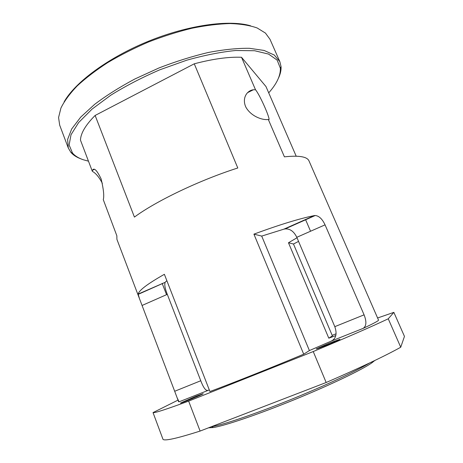 <?xml version="1.0" encoding="UTF-8"?>
<svg xmlns="http://www.w3.org/2000/svg" width="463" height="463" viewBox="0 0 463 463"><rect width="100%" height="100%" fill="white"/><g stroke="black" fill="none" stroke-linecap="round" stroke-linejoin="round"><path stroke-width="0.69" d="M278.454 78.166C280.404 74.045 281.267 70.185 281.047 66.597L279.849 61.672L274.281 55.045L264.084 50.438L249.349 48.291C237.403 48.158 223.733 49.553 208.338 52.481C192.267 56.295 175.824 61.446 159.012 67.945L134.826 79.005C119.581 87.171 106.177 95.621 94.626 104.366L80.718 117.104L71.696 128.951L67.633 139.375L68.287 148.004L70.88 152.362C73.235 155.082 76.551 157.235 80.828 158.821M88.474 161.176L83.23 159.735C78.56 158.149 74.977 155.915 72.488 153.033L69.126 144.988L71.03 134.71L78.652 122.55L92.05 109.118L110.79 95.204C125.647 85.973 141.973 77.512 159.776 69.815L186.653 60.231C204.426 55.23 220.764 51.989 235.661 50.508L254.633 50.733L268.586 54.09L277.14 60.097L280.364 68.2C280.636 75.614 276.752 83.832 268.708 92.849M68.287 148.004L59.669 125.114L58.575 117.509L60.919 108.07C64.299 101.148 69.687 93.81 77.072 86.043C85.586 78.16 95.789 70.353 107.682 62.627C120.374 55.109 133.957 48.239 148.438 42.023C163.126 36.334 177.642 31.739 191.966 28.231C205.873 25.43 218.623 23.868 230.221 23.549C240.934 23.926 249.916 25.401 257.173 27.977L265.449 33.081L269.987 39.28L279.849 61.672M102.369 183.354C99.146 177.19 95.8 173.191 92.34 171.339L80.458 140.104C80.753 133.182 85.649 124.964 95.135 115.449L194.269 63.807C212.754 58.934 228.502 56.752 241.507 57.267L265.982 86.558L296.193 156.181M250.57 25.795C229.295 19.492 188.314 24.967 148.166 41.357C108.012 57.736 74.902 82.501 64.108 101.889M268.308 119.471L267.643 119.558C261.612 120.091 250.836 116.016 245.882 107.184C241.669 98.098 247.115 90.464 253.336 89.776L255.501 89.735C260.345 95.482 272.146 122.822 268.308 119.471L284.415 156.841C299.011 155.279 307.212 156.65 309.018 160.95L378.52 320.107C378.85 320.668 373.699 323.44 363.067 328.412C366.436 326.288 366.777 321.762 364.086 314.84L334.807 326.658C337.272 333.852 336.063 338.679 331.19 341.133L363.067 328.412M92.34 171.339L92.484 170.286C94.053 167.363 96.935 170.239 101.131 178.921C103.573 189.205 104.291 196.115 103.278 199.651L116.85 235.783L116.913 239.348L142.072 305.464L167.299 294.352C164.984 288.478 164.278 284.467 165.187 282.332L138.142 294.08L139.594 299.04M283.842 229.173L261.711 236.089L309.4 350.56L303.716 354.195L253.915 234.145C279.432 224.74 299.567 218.553 314.331 215.59L283.842 229.173L285.086 228.93C289.965 228.572 293.866 231.355 296.806 237.293L325.055 224.85C322.312 219.005 319.036 215.891 315.228 215.509L314.331 215.59M325.055 224.85L364.086 314.84M298.548 241.391L293.478 244.013L332.405 335.872L328.794 338.175L288.472 242.762L293.478 244.013M255.501 89.735L241.507 57.267M194.269 63.807L237.791 167.988C199.594 180.159 155.846 201.168 134.426 217.089L95.135 115.449M179.094 401.809L178.608 401.687L177.126 397.781L179.094 401.809L209.299 389.91M167.299 294.352L200.763 380.748L174.684 391.27L177.126 397.781M174.684 391.27L142.072 305.464M138.142 294.08C138.993 290.324 147.743 283.732 164.382 274.304L209.93 391.542C233.607 382.727 270.739 367.963 303.716 354.195M195.646 396.38L203.135 393.706C203.986 393.926 180.072 403.817 180.489 403.065L195.646 396.38M329.731 342.944L339.94 339.298C340.82 339.582 315.778 349.721 316.235 348.899L329.731 342.944M188.644 401.114L313.237 351.55L326.166 382.507L200.103 431.065L188.644 401.114C166.055 409.414 154.185 413.239 153.033 412.597L162.999 439.329C164.608 441.181 176.976 438.426 200.103 431.065M388.249 318.793L393.857 312.363L404.459 336.387L400.738 347.233L388.249 318.793C371.945 326.496 346.943 337.417 313.237 351.55M377.594 317.988L393.857 312.363M336.109 333.771L332.179 335.345M178.012 400.119L153.033 412.597M309.4 350.56L331.19 341.133M335.82 335.577L328.794 338.175M261.711 236.089L253.915 234.145M334.807 326.658L296.806 237.293M207.655 390.413C205.647 390.731 203.35 387.508 200.763 380.748M288.472 242.762L297.003 237.762M166.865 280.694L165.534 281.88M400.738 347.233C384.811 356.105 359.954 367.865 326.166 382.507M208.495 427.829L213.327 427.546C225.064 425.665 258.366 414.385 294.393 399.679C330.426 384.979 362.107 369.74 371.812 362.87L374.764 360.509M369.445 363.044C356.776 370.892 324.123 386.154 289.149 400.246C254.175 414.344 222.929 424.855 211.568 426.741L211.128 426.817M280.364 68.2L281.047 66.597M72.488 153.033L70.88 152.362M253.336 89.776L247.502 92.698M94.365 169.342L92.484 170.286M315.222 215.509L285.086 228.93M138.13 294.381L165.187 282.332M162.177 283.373L166.553 294.682M250.223 90.713L250.442 91.228M305.522 219.514L310.557 231.234M371.812 362.87L372.258 361.713M213.327 427.546L211.568 426.741"/></g></svg>
